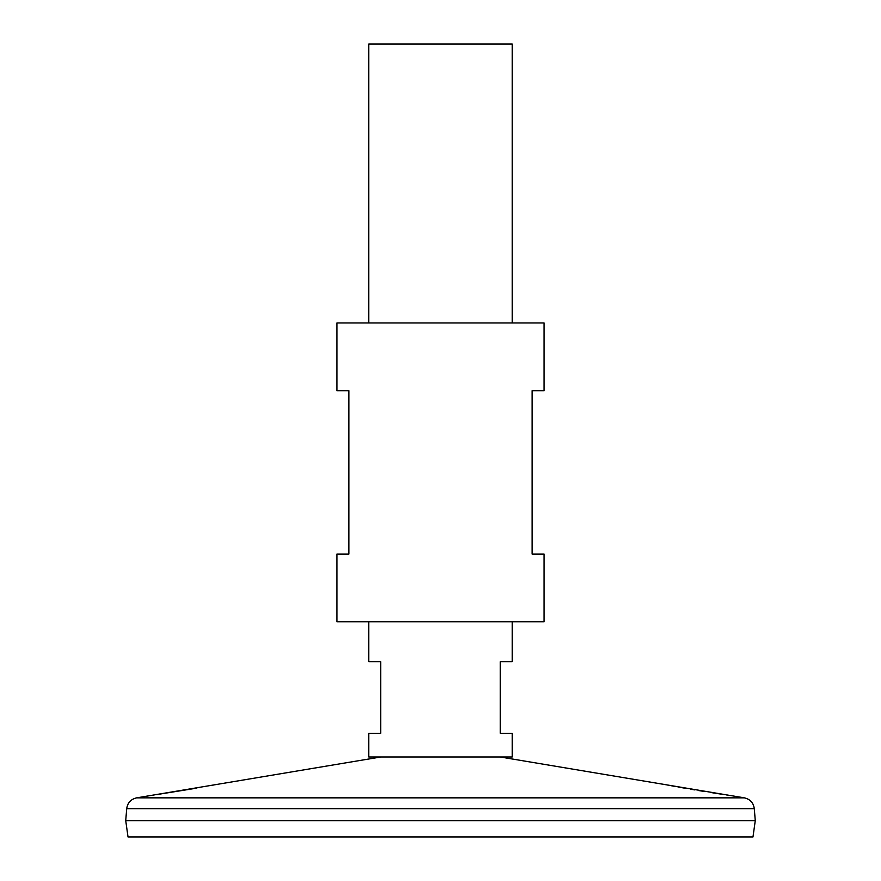 <?xml version="1.0" encoding="UTF-8"?>
<svg xmlns="http://www.w3.org/2000/svg" width="881" height="881" viewBox="0 0 881 881"><rect width="100%" height="100%" fill="white"/><g stroke="black" fill="none" stroke-linecap="round" stroke-linejoin="round"><path stroke-width="1.32" d="M544.095 322.964L336.905 322.964L336.905 390.69L348.854 390.69L348.854 554.061L336.905 554.061L336.905 621.788L544.095 621.788L544.095 554.061L532.146 554.061L532.146 390.69L544.095 390.69L544.095 322.964M156.884 794.574L193.38 788.682M195.075 788.385L196.904 788.066M211.737 785.356L213.665 784.993M380.856 756.977L150.431 795.543M150.64 795.51L151.598 795.367M152.71 795.202L154.076 795.003M500.144 756.977L730.338 795.51M730.019 795.466L728.422 795.224M728.334 795.213L726.561 794.948M723.367 794.464L718.444 793.715M715.978 793.329L710.405 792.448M704.492 791.501L698.336 790.499M694.668 789.883L690.363 789.156M685.87 788.374L677.985 786.975M675.507 786.524L671.564 785.786M668.415 785.202L667.446 785.015M126.71 808.659L754.29 808.659L755.27 820.618L125.73 820.618L126.71 808.659C127.558 802.789 130.873 799.188 136.654 797.845L744.346 797.845L730.778 795.576M755.27 820.652L125.73 820.652L128.02 836.95L752.98 836.95L755.27 820.652M512.224 621.788L512.224 661.631L500.265 661.631L500.265 733.355L512.224 733.355L512.224 756.977L368.776 756.977L368.776 733.355L380.735 733.355L380.735 661.631L368.776 661.631L368.776 621.788M512.224 322.964L512.224 44.05L368.776 44.05L368.776 322.964M150.222 795.576L136.654 797.845M754.29 808.659C753.442 802.789 750.127 799.188 744.346 797.845"/></g></svg>
